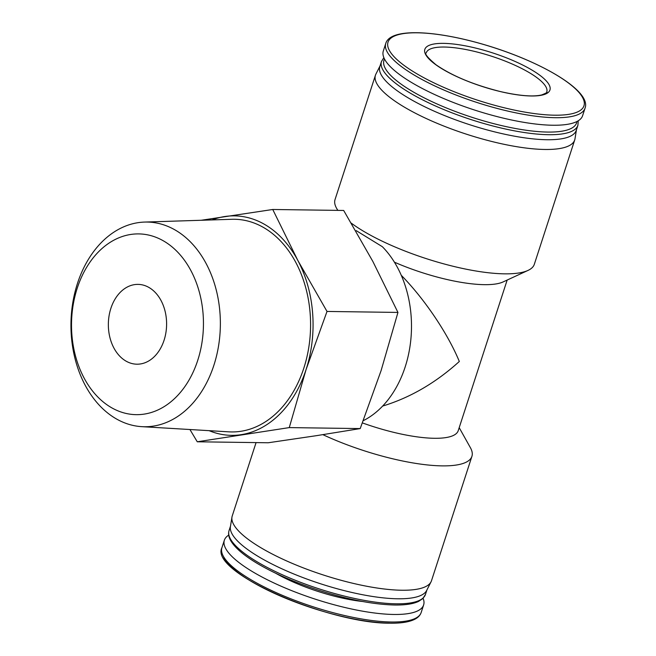<?xml version="1.0" encoding="UTF-8"?>
<svg xmlns="http://www.w3.org/2000/svg" width="656" height="656" viewBox="0 0 656 656"><rect width="100%" height="100%" fill="white"/><g stroke="black" fill="none" stroke-linecap="round" stroke-linejoin="round"><path stroke-width="0.98" d="M443.563 43.37A65.78 17.573 -162 0 1 548.252 83.369A65.78 17.573 -162 0 1 470.368 82.295A65.78 17.573 -162 0 1 443.563 43.37M272.748 209.485L343.678 210.461L372.862 261.473L397.946 312.428L381.12 370.533L360.21 428.581L316.249 435.699L268.206 442.767L197.267 441.783L289.271 427.597L306.098 369.492L327.016 311.444L297.832 260.44L272.748 209.485L201.212 220.268M322.883 434.666A104.763 27.978 18 0 0 442.087 465.875A104.763 27.978 18 0 0 471.91 456.355A104.763 27.978 18 0 0 470.409 447.712L459.2 427.663M362.407 422.915A83.812 22.386 18 0 0 458.224 430.672L507.162 280.055M394.42 262.179A83.812 22.386 18 0 0 503.103 281.932L528.006 270.42A104.763 27.978 18 0 0 534.312 264.319L574.713 139.949A104.763 27.978 18 0 0 574.992 138.818L576.444 129.798M401.267 275.299C424.604 299.095 447.761 333.469 459.323 361.472C435.797 382.801 410.238 397.667 382.653 406.064M363.268 420.676A99.778 72.816 -89.2 0 0 405.162 366.966A99.778 72.816 -89.2 0 0 382.341 246.689L356.241 230.658M380.013 65.977L375.888 74.128A104.763 27.978 18 0 0 375.445 75.202L335.036 199.572A104.763 27.978 18 0 0 336.544 208.214A104.763 27.978 18 0 0 337.914 210.379M351.28 223.147A104.763 27.978 18 0 0 504.48 273.839A104.763 27.978 18 0 0 528.006 270.42M228.706 535.14A104.763 27.978 18 0 0 224.36 540.2A104.763 27.978 18 0 0 281.178 586.243A104.763 27.978 18 0 0 393.805 614.467A104.763 27.978 18 0 0 423.628 604.947A104.763 27.978 18 0 0 423.087 598.297M256.07 442.595L232.232 515.969A104.763 27.978 18 0 0 231.962 517.1L230.412 526.694A103.271 27.577 18 0 0 288.558 571.77A103.271 27.577 18 0 0 397.708 598.78A103.271 27.577 18 0 0 426.671 590.457L431.058 581.798A104.763 27.978 18 0 0 431.5 580.716L471.91 456.355M231.962 517.1A104.763 27.978 18 0 0 290.944 562.832A104.763 27.978 18 0 0 401.677 590.236A104.763 27.978 18 0 0 431.058 581.798M375.445 75.202A104.763 27.978 18 0 0 432.271 121.245A104.763 27.978 18 0 0 544.89 149.47A104.763 27.978 18 0 0 574.713 139.949M383.858 57.621L381.472 61.492L379.84 66.518A103.271 27.577 18 0 0 435.855 111.905A103.271 27.577 18 0 0 546.866 139.728A103.271 27.577 18 0 0 576.263 130.347L577.903 125.312L578.239 120.786M385.769 43.435L383.317 50.971A104.763 27.978 18 0 0 440.143 97.014A104.763 27.978 18 0 0 552.762 125.239A104.763 27.978 18 0 0 582.594 115.718L585.037 108.183C591.769 91.045 541.266 61.328 484.12 44.6C434.379 30.012 390.263 27.962 385.769 43.435A104.763 27.978 18 0 0 442.587 89.478A104.763 27.978 18 0 0 555.214 117.703A104.763 27.978 18 0 0 585.037 108.183M360.21 428.581L289.271 427.597M397.946 312.428L327.016 311.444M189.928 429.524L197.267 441.783M164.074 340.243A39.909 29.126 -89.2 0 0 138.031 284.384A39.909 29.126 -89.2 0 0 108.355 323.884A39.909 29.126 -89.2 0 0 136.924 364.195A39.909 29.126 -89.2 0 0 164.074 340.243M197.71 360.431A90.389 65.969 -89.2 0 0 130.675 234.471A90.389 65.969 -89.2 0 0 84.05 377.954A90.389 65.969 -89.2 0 0 197.71 360.431M213.864 365.335A102.361 74.702 -89.2 0 0 144.582 222.072A102.361 74.702 -89.2 0 0 70.963 323.367A102.361 74.702 -89.2 0 0 141.753 426.654A102.361 74.702 -89.2 0 0 213.864 365.335M141.753 426.654L228.911 431.845A106.346 77.613 -89.2 0 0 303.826 368.131A106.346 77.613 -89.2 0 0 231.847 219.293L144.582 222.072M209.133 430.672A109.749 80.098 -89.2 0 0 241.228 434.666A109.749 80.098 -89.2 0 0 306.098 369.492A109.749 80.098 -89.2 0 0 297.832 260.44A109.749 80.098 -89.2 0 0 224.696 216.546A109.749 80.098 -89.2 0 0 212.044 219.924M223.401 556.345A103.017 27.511 18 0 0 288.558 599.428A103.017 27.511 18 0 0 389.607 623.118M417.347 32.8A103.017 27.511 18 0 0 415.568 73.021A103.017 27.511 18 0 0 554.64 115.194A103.017 27.511 18 0 0 556.411 74.973A103.017 27.511 18 0 0 417.347 32.8M391.353 622.003A104.763 27.978 18 0 0 421.185 612.483C420.152 615.476 417.831 617.829 414.223 619.535C408.663 622.134 400.595 623.356 390 623.2C329.501 623.717 209.174 572.508 221.908 547.735A104.763 27.978 18 0 0 278.734 593.77A104.763 27.978 18 0 0 391.353 622.003M275.733 573.27A74.087 19.787 18 0 0 362.629 601.503M396.076 603.815A103.271 27.577 18 0 0 425.473 594.426L422.817 598.567L418.503 601.445C413.026 603.971 405.096 605.16 394.715 605.012C373.461 604.496 348.361 599.658 319.406 590.498C295.495 582.733 274.946 573.811 257.759 563.725C243.77 555.411 234.709 547.637 230.584 540.405C228.632 536.903 228.124 533.631 229.051 530.606A103.271 27.577 18 0 0 285.065 575.984A103.271 27.577 18 0 0 396.076 603.815M381.472 61.492A103.271 27.577 18 0 0 437.486 106.871A103.271 27.577 18 0 0 548.498 134.701A103.271 27.577 18 0 0 577.903 125.312M384.506 59.024A101.27 27.044 18 0 0 436.707 103.82A101.27 27.044 18 0 0 547.76 132.069A101.27 27.044 18 0 0 576.895 121.532M444.301 47.035A63.353 16.925 -162 0 1 512.41 64.108A63.353 16.925 -162 0 1 546.776 91.947C547.621 92.266 545.907 93.267 541.635 94.956C532.975 96.949 519.331 95.842 500.684 91.635C473.73 84.87 452.156 75.907 435.969 64.747C427.556 57.58 424.325 53.595 426.261 52.792A63.353 16.925 -162 0 1 444.301 47.035M337.758 210.379L336.544 208.214M421.185 612.483L423.628 604.947M221.908 547.735L224.36 540.2M425.473 594.426L426.933 589.941M229.051 530.606L230.502 526.12"/></g></svg>
